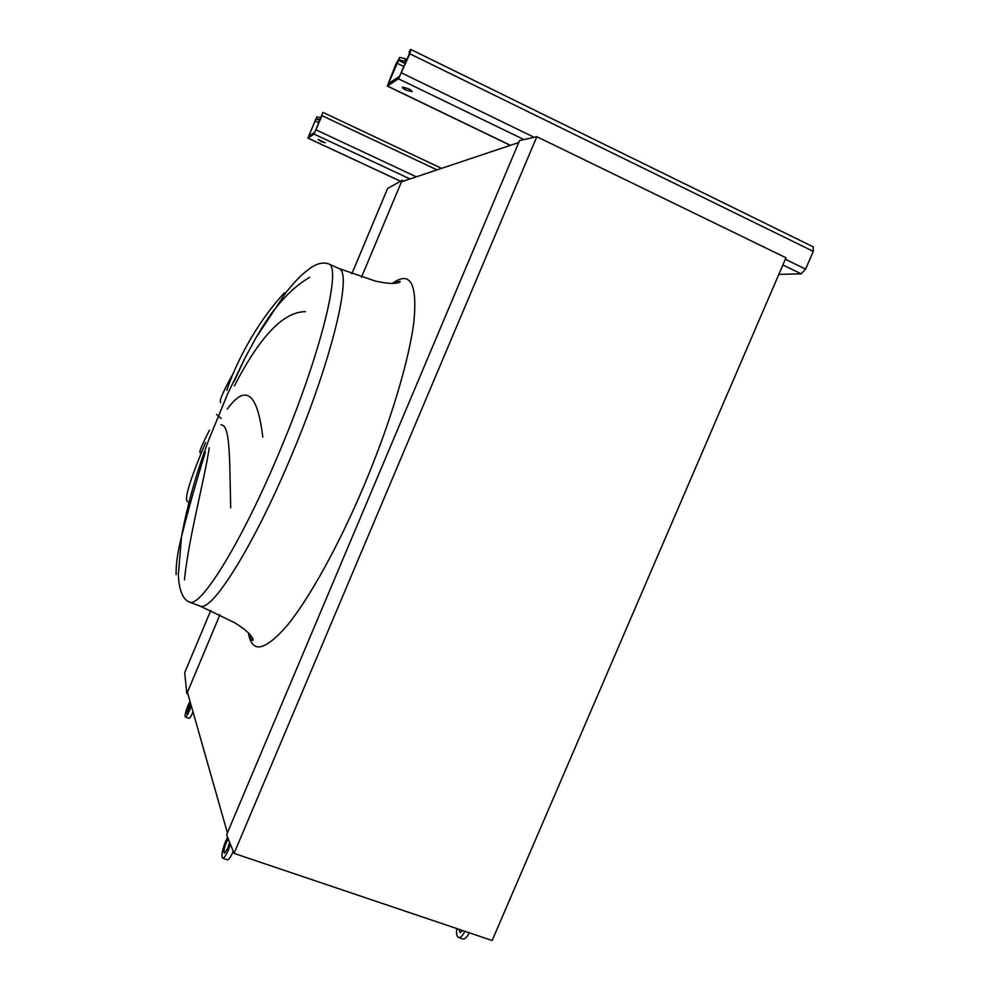 <?xml version="1.0" encoding="UTF-8"?>
<svg xmlns="http://www.w3.org/2000/svg" width="990" height="990" viewBox="0 0 990 990"><rect width="100%" height="100%" fill="white"/><g stroke="black" fill="none" stroke-linecap="round" stroke-linejoin="round"><path stroke-width="1.49" d="M187.939 694.052L186.838 693.656L184.709 672.655L210.783 610.434M351.846 273.809L387.573 188.558L402.101 180.328L403.648 181.046M186.838 693.656L219.966 614.654L187.432 692.258L227.403 832.875L518.735 142.535L401.507 181.764L361.486 277.2L402.101 180.328M305.477 311.627C279.972 311.813 255.903 344.433 234.345 385.914M234.16 381.36L244.864 358.232L256.014 337.751C272.337 308.793 290.206 288.659 309.66 277.324M284.526 292.706C254.096 325.413 234.185 367.463 226.846 390.345M220.683 402.546C218.976 401.185 222.998 391.78 232.724 374.331M227.304 409.118C245.718 383.563 257.548 392.906 262.783 437.135M230.707 507.895C229.482 457.665 230.361 424.537 220.919 424.834M176.096 574.608C175.935 564.164 177.73 551.591 181.467 536.902C188.397 509.33 196.391 481.053 205.425 452.071M209.224 447.765C205.017 477.551 188.335 539.265 184.487 579.843M202.059 451.502C197.505 455.858 199.98 448.755 209.459 430.18M205.623 442.567C188.273 483.702 182.766 503.415 189.09 501.744M234.073 853.392L492.141 940.5L785.973 257.771L536.827 136.694L519.552 140.592L226.611 834.756L234.073 853.392L536.827 136.694M321.119 141.52L325.351 142.808L318.161 139.466L321.119 141.52M322.678 112.835L314.832 132.227L308.682 136.261L316.726 117.018L307.89 138.08L314.053 134.083L322.171 115.075M317.035 116.795L321.007 117.921M320.253 119.753L316.28 118.614M406.049 90.078L411.964 91.662C412.323 91.092 411.11 90.102 408.35 88.692L402.423 87.108C402.064 87.677 403.276 88.667 406.049 90.078M410.009 50.317L409.216 54.203L399.564 76.292L388.402 83.606L399.836 57.383L396.161 63.434L387.288 86.056L398.512 78.816L409.811 53.782L410.974 49.525L410.145 49.995M778.821 274.391L801.207 273.846L805.6 269.119L813.26 251.361L813.285 246.881M406.989 59.536L405.665 58.893L404.638 61.331L398.821 59.821M399.836 57.383L405.665 58.893M405.962 61.974L404.638 61.331M409.093 52.52L409.452 53.596M456.786 928.571C456.13 933.842 456.798 936.837 458.791 937.542C460.721 937.691 462.751 935.612 464.879 931.305M462.701 938.866L463.147 939.015C465.09 939.163 467.132 937.085 469.26 932.778M458.778 929.239L460.14 932.642L462.85 930.612M190.389 702.677L188.347 706.377C186.788 710.35 186.256 712.701 186.751 713.406L190.86 704.348M190.006 701.304L188.063 705.35C185.476 711.971 184.585 715.881 185.402 717.069C186.293 716.933 187.667 714.755 189.498 710.523L191.256 705.734M188.88 718.319L188.966 718.356C189.857 718.233 191.219 716.092 193.025 711.946M228.306 839.013L226.153 842.96C223.975 848.702 223.394 852.118 224.421 853.219L227.675 848.467L229.631 842.304M227.564 837.169L225.658 841.154C222.02 850.707 221.055 856.399 222.762 858.231C224.148 858.07 225.955 855.434 228.195 850.323L230.385 844.198M227.217 859.728L227.49 859.827C228.888 859.666 230.707 857.043 232.947 851.932L233.219 851.264M199.077 605.719L200.302 606.177C212.182 611.696 254.009 545.552 291.679 455.091C332.541 358.504 352.749 271.706 338.964 268.513L375.321 281.073C387.474 283.536 386.781 283.053 391.83 283.425C397.609 283.239 400.381 282.497 400.133 281.222L393.426 283.412M338.964 268.5L338.345 268.228M392.362 283.425C410.107 270.629 417.322 283.016 414.018 320.599C409.588 358.652 390.493 422.854 363.986 485.719C338.592 545.886 308.831 599.259 286.853 625.866C264.528 651.321 251.72 653.672 248.403 632.895M221.24 418.485L216.562 414.476M188.137 601.462L189.733 602.192C201.057 607.501 242.364 540.998 280.096 450.339C320.995 353.529 341.872 266.842 328.668 263.909L327.826 263.575M338.964 268.513L328.668 263.909C323.062 261.979 316.837 263.451 310.006 268.339C301.529 274.911 298.72 277.138 286.37 291.939L256.014 337.751L244.864 358.232L227.725 393.711L209.15 438.892C196.589 471.958 187.358 504.628 181.467 536.902L178.336 575.091L178.782 580.932C180.254 592.985 183.905 600.064 189.733 602.192L200.302 606.177L235.026 622.908C245.396 629.739 244.567 629.591 248.416 632.907C252.401 637.127 253.836 639.664 252.71 640.518C251.213 639.849 250.012 637.548 249.109 633.588M436.998 169.884L322.146 115.743M416.295 176.814L316.231 129.938M409.971 178.93L314.053 134.083M400.505 181.232L307.964 138.068M319.869 120.669L315.971 118.825M318.99 122.772L314.907 120.867M310.34 135.184L309.177 134.64M813.26 251.361L409.811 53.782M805.6 269.119L785.33 259.269M534.154 137.301L401.767 73.013M801.207 273.846L782.88 264.974M523.995 139.59L398.512 78.816M510.444 145.307L387.486 86.031M405.269 63.632L398.265 60.217M404.019 66.615L396.705 63.038M390.518 82.257L388.983 81.514M441.565 168.362L323.148 112.452M400.455 181.257L307.902 138.093M813.434 246.956L410.974 49.525M510.308 145.357L387.338 86.081M409.08 52.52L410.132 50.007M458.791 937.542L463.147 939.015M185.402 717.069L188.966 718.356M222.762 858.231L227.49 859.827"/></g></svg>
